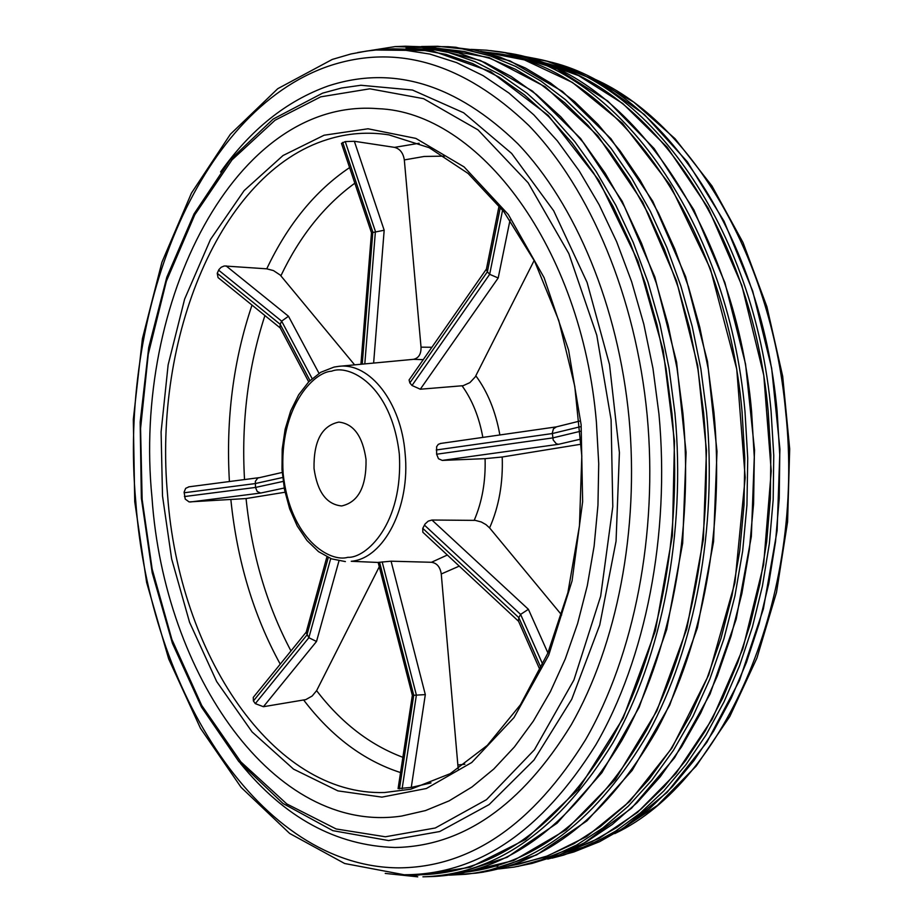 <?xml version="1.0" encoding="UTF-8"?>
<svg xmlns="http://www.w3.org/2000/svg" width="923" height="923" viewBox="0 0 923 923"><rect width="100%" height="100%" fill="white"/><g stroke="black" fill="none" stroke-linecap="round" stroke-linejoin="round"><path stroke-width="1.38" d="M324.088 135.22L368.023 128.782L415.846 138.392L464.107 166.925L508.319 214.505L544.085 277.638L568.591 350.094L581.132 424.799L582.644 501.651L572.075 580.879L548.677 655.284L514.007 717.575L471.734 762.513L426.357 788.507L381.926 797.126L337.887 790.873L293.537 769.124L252.094 731.939L216.686 681.578L189.561 622.275L171.632 558.888L162.506 495.939L161.098 431.883L168.136 364.85L184.635 299.075L210.49 239.449L244.133 190.6L283.015 155.526L324.088 135.22M596.408 422.203L598.727 463.727L597.954 505.239L594.124 546.104L587.293 585.724L577.613 623.533L565.245 658.987L550.408 691.639L533.367 721.071L514.411 746.938L493.828 768.986L471.941 787.007L449.063 800.887L425.515 810.567L401.609 816.059C274.373 834.911 164.156 674.99 152.007 497.728C132.427 302.283 235.342 97.203 377.853 108.672C478.541 111.914 581.698 246.833 596.408 422.203L598.727 463.727L597.954 505.239L594.124 546.104L587.293 585.724L577.613 623.533L565.245 658.987L550.408 691.639L533.367 721.071L514.411 746.938L493.828 768.986L471.941 787.007L449.063 800.887L425.515 810.567L401.609 816.059C274.373 834.911 164.156 674.99 152.007 497.728C132.427 302.283 235.342 97.203 377.853 108.672C478.541 111.914 581.698 246.833 596.408 422.203M419.146 143.261L394.536 147.368L354.351 141.277L345.248 141.588L341.464 143.4L371.484 232.746L384.176 230.242L354.351 141.277M349.598 167.594C315.458 190.542 287.849 224.289 266.747 268.824L224.243 265.974L221.197 267.243L218.901 269.608L217.24 273.312L218.047 277.569L280.234 327.977M188.984 486.836L185.673 488.336L184.104 492.132L185.223 499.089L189.1 501.916L246.06 498.558C251.783 554.377 266.759 605.176 290.964 650.934M378.153 562.395L391.075 561.196L425.318 694.604L412.339 695.365L378.153 562.395M458.189 768.824L441.263 573.991C440.179 566.976 436.914 563.076 431.468 562.28L391.075 561.196M518.564 621.294L422.838 532.225L422.757 528.348L425.088 523.976L428.249 521.114L431.952 520.03L528.406 609.307L520.607 614.395L518.83 617.649L518.391 620.891L540.093 670.144M561.68 614.995L489.594 527.91L485.971 524.61L481.321 521.991L475.299 520.376L431.952 520.03M581.282 444.171L502.216 457L485.083 458.65L442.255 460.404L438.471 458.731L436.625 454.22L436.614 446.72L438.287 444.344L440.744 443.467M314.028 468.434C313.566 441.125 321.839 425.688 338.833 422.099C353.613 423.726 362.681 436.21 366.039 459.55C366.454 486.767 358.332 502.227 341.648 505.954C326.546 504.454 317.327 491.947 314.028 468.434M306.228 632.128L253.271 697.384L253.41 700.961L255.302 703.626L263.424 706.706L305.836 699.599L312.159 696.023L316.601 690.669C341.187 722.755 369.95 744.965 402.878 757.31M412.339 695.365L398.09 788.623L411.266 787.411L430.995 782.923M266.747 268.824L273.473 270.589L280.234 275.066L354.617 364.862M354.836 183.192C324.342 205.414 299.698 236.288 280.892 275.804M394.536 147.368C399.959 148.788 403.224 152.976 404.32 159.921L421.026 347.163C421.188 354.144 418.65 358.193 413.412 359.335L338.833 366.339C369.696 362.289 401.182 402.324 405.105 453.308C410.585 506.808 383.968 558.53 351.259 561.288L378.165 562.453M444.482 156.125L424.176 156.46L404.32 159.921M499.124 205.633L486.363 269.354L487.379 271.789L489.663 274.327L498.201 277.973L510.015 220.124M534.186 260.436L475.253 376.884L469.899 382.618L463.161 385.687L420.3 389.218L412.004 385.491L409.835 382.907L409.085 379.953L486.421 269.066M556.477 426.853L553.465 428.803L552.3 432.945L553.189 439.983L556.304 443.767L558.553 444.298L580.971 439.048M458.304 764.925L464.904 764.244M316.601 690.669L379.272 566.757M338.972 560.907L316.52 641.473L308.859 637.712L306.136 632.474L326.915 556.846M246.06 498.558L285.022 492.236M284.192 488.036L260.632 493.055L257.217 491.486L255.509 487.436L255.336 481.391L257.771 478.045L282.196 472.438M264.913 315.551C248.033 367.504 241.238 422.169 244.526 479.568M308.697 381.834L280.015 327.561L280.188 324.296L281.63 321.135L288.495 316.266L226.043 265.859M385.387 836.78L435.298 827.989L486.513 799.641L534.44 749.753L573.921 679.986L600.665 596.177L612.791 506.635L611.095 419.7L596.789 335.268L568.833 253.583L528.129 182.777L478.01 129.878L423.553 98.669L369.835 88.804L320.731 96.834L275.019 120.244L231.938 159.956L194.799 214.747L166.371 281.203L148.268 354.224L140.573 428.48L142.142 499.401L152.168 569.122L171.886 639.454L201.745 705.495L240.857 761.89L286.788 803.933L336.157 828.969L385.387 836.78M220.585 171.978C250.687 129.508 286.568 100.826 328.253 85.943C393.036 64.795 456.227 84.062 517.826 143.746C575.698 204.271 618.364 306.217 629.036 417.946C639.408 529.721 616.945 644.75 571.245 724.82C521.622 805.514 462.861 846.403 394.952 847.499C336.203 845.664 284.699 817.651 240.442 763.436M135.796 501.777C149.261 691.373 260.136 867.182 398.771 867.862C470.453 867.412 532.698 824.724 585.528 739.796C634.159 655.434 658.191 533.586 647.15 415.188C635.797 296.825 590.293 189.053 528.867 125.54C463.496 63.029 396.705 43.231 328.519 66.168C196.887 111.591 118.456 312.528 135.796 501.777M376.296 49.969L392.933 48.838L419.4 49.53L446.074 54.411L472.657 63.572L498.87 77.047L524.379 94.827L548.885 116.84L572.041 142.938L593.547 172.913L613.08 206.464L630.351 243.257L645.085 282.865L657.049 324.815L666.06 368.565L671.967 413.562C683.193 533.148 659.022 656.276 609.918 742.092C556.592 828.519 493.517 872.731 420.669 874.739L405.012 874.739C478.16 874.531 541.766 831.231 595.831 744.826C645.604 658.987 670.248 534.752 658.953 414.046L652.976 368.462L643.816 324.158L631.644 281.723L616.645 241.722L599.073 204.641L579.206 170.905L557.354 140.884L533.829 114.879L508.977 93.073L483.133 75.64L456.631 62.626L429.795 54.053L402.913 49.865L376.296 49.969L366.685 51.042L350.855 53.995L332.268 59.43L277.777 88.677L230.381 134.25L191.442 193.115L161.917 262.247L142.419 338.66L133.316 419.434L134.735 501.639L146.619 582.425L168.678 658.918L200.429 728.212L241.111 787.377L289.672 833.457L344.671 863.513L403.986 874.727M403.409 874.716L416.492 875.35L470.142 867.308L525.602 839.434L578.34 789.396L623.129 718.221L655.342 630.94L672.394 535.686L674.471 441.136L663.268 350.578L638.047 261.301L598.842 180.297L548.158 115.306L490.644 71.625L431.629 50.615L375.719 50.015M603.607 838.246L583.174 847.199L562.845 853.51M438.437 48.423L464.142 51.48L489.882 58.391L515.392 69.248L540.417 84.028L564.668 102.718L587.859 125.205L609.711 151.36L629.936 180.966L648.269 213.755L664.456 249.418L678.267 287.572L689.493 327.803L697.973 369.638L703.591 412.569C714.402 527.148 692.435 645.212 646.55 730.231C596.846 816.07 536.69 863.363 466.092 872.097M539.436 61.61C648.581 85.262 752.095 230.75 768.19 411.45L770.843 455.027L770.336 498.639L766.678 541.72L759.952 583.728L750.261 624.133L737.765 662.437L722.651 698.215L705.172 731.051L685.57 760.633L664.133 786.684L641.162 808.975L616.945 827.377L591.781 841.788L565.972 852.171M461.869 873.031L513.58 860.559L566.053 829.892L615.272 779.577L656.795 711.01L686.85 628.678L703.384 539.367L706.464 450.332L697.684 365.473L676.582 281.065L642.766 202.264L597.827 135.75L545.17 86.739L489.19 57.618L434.156 47.788M497.809 866.097L491.544 866.166M481.598 51.607L492.097 52.923C608.211 64.16 724.924 216.04 742.069 411.727L744.803 458.373L744.007 505.019L739.715 551.008L731.997 595.67L721.001 638.393L706.937 678.613L690.035 715.81L670.594 749.545L648.927 779.439L625.367 805.225L600.285 826.673L574.014 843.645L546.912 856.094L519.326 864.02L508.942 866.039M410.873 789.188L384.579 792.511C272.55 796.191 178.843 653.334 167.617 495.455C152.93 337.968 219.986 172.543 327.469 139.488C347.429 133.177 367.908 131.631 388.906 134.862L429.183 147.692L468.111 173.455L503.877 211.725L534.659 261.359L558.75 320.431L574.775 386.31L581.813 455.916L579.459 525.833L567.887 592.647L547.812 653.196L520.434 704.78L487.309 745.369L450.193 773.682L410.873 789.188M331.645 371.184C348.606 364.147 391.144 383.991 399.301 453.874C403.605 524.483 365.623 558.496 347.856 557.307C330.226 562.695 290.272 539.747 283.142 473.707C278.942 407.228 313.716 371.911 331.645 371.184M334.334 367.031L338.833 366.339L334.045 367.077L320.731 372.304L308.79 381.753L298.66 394.825L290.687 410.897L285.138 429.241L282.207 449.063L282 469.519L284.515 489.732L289.66 508.838L297.229 526.018L306.978 540.509L318.55 551.654L331.542 558.853L345.387 561.588M252.014 305.098C233.311 360.443 225.777 419.25 229.412 481.541M431.468 562.28L447.332 555.023M474.203 520.33C482.141 501.824 485.763 481.275 485.083 458.65M230.9 500.012C237.165 560.93 253.617 615.653 280.246 664.145M303.736 700.119C331.495 736.531 363.766 760.679 400.547 772.574M319.023 373.354L288.495 316.266M362.231 364.147L372.823 232.111L342.687 142.384M345.248 141.588L375.407 231.419L364.804 363.904M373.63 363.074L384.176 230.242M409.835 382.907L487.379 271.789L500.347 207.167M502.608 210.063L489.663 274.327L412.004 385.491M420.3 389.218L498.201 277.973M436.256 449.986L552.335 433.545L580.025 426.795M580.405 431.272L552.739 437.917L436.625 454.22M442.255 460.404L558.553 444.298M528.406 609.307L547.916 652.942M424.418 525.095L520.607 614.395L542.793 664.479M541.097 668.067L518.83 617.649L422.757 528.348M425.318 694.604L411.266 787.411M382.168 561.876L416.388 695.065L402.116 788.784M399.451 788.865L413.735 695.25L379.549 562.211M316.52 641.473L263.424 706.706M330.711 558.53L308.859 637.712L255.302 703.626M253.41 700.961L306.898 635.07L328.265 557.48M260.632 493.055L190.253 501.997M283.142 481.414L255.509 487.436L184.427 496.562M184.115 492.778L255.186 483.583L282.657 477.503M309.978 380.564L280.188 324.296L217.24 273.312M218.624 270.162L281.63 321.135L312.112 378.58M482.844 437.41C479.152 417.115 472.23 399.913 462.077 385.826M423.253 359.635L413.412 359.335M421.026 347.163L431.883 347.279M475.841 375.811C487.656 391.814 495.674 411.531 499.874 434.964M502.216 457C503.127 483.087 498.928 506.727 489.594 527.91M459.262 566.111L441.263 573.991M388.606 840.553L439.729 831.531L489.098 804.602L534.002 760.033L571.729 699.276L599.742 625.033L616.056 541.201L619.414 452.616L609.526 364.597L587.086 282.426L553.696 210.802L511.642 153.426L463.634 112.768L412.489 90.039L360.916 85.262L341.568 88.008L322.646 93.131L273.208 119.044L229.885 160.164L194.095 213.813L166.809 277.212L148.707 347.567L140.169 422.111L141.357 498.074L152.203 572.733L172.428 643.343L201.549 707.168L238.757 761.463L283.015 803.495L332.845 830.654L388.606 840.553M590.016 77.151C686.724 116.84 771.109 251.748 785.646 411.45C805.779 597.331 724.97 781.123 615.41 833.273M527.991 61.483L535.213 62.176M433.349 876.515L454.497 874.393L507.119 857.294L557.077 823.201L601.911 772.678L639.178 707.26L666.683 629.544L682.674 543.151L686.077 452.42L676.605 362.116L654.845 276.981L622.194 201.295L580.613 138.519L532.502 91.112L480.364 60.456L426.714 46.923L405.474 46.219L431.929 47.5L458.535 52.923L485.025 62.556L511.111 76.447L536.471 94.561L560.815 116.817L583.798 143.088L605.13 173.143L624.49 206.706L641.6 243.43L656.207 282.911L668.067 324.677L677.009 368.219L682.882 412.962C694.073 532.029 670.294 654.638 621.664 740.765C568.88 827.562 506.116 872.812 433.349 876.515L422.907 876.815C496.032 874.508 559.315 829.915 612.768 743.073C661.999 656.83 686.204 533.263 674.932 413.239L669.013 368.092L659.98 324.181L647.969 282.092L633.19 242.334L615.883 205.391L596.293 171.701L574.729 141.588L551.504 115.352L526.929 93.211L501.339 75.294L475.045 61.691L448.37 52.403L421.603 47.419L395.032 46.611L357.962 52.484M438.84 50.142L406.074 48.054M777.097 411.162L779.75 454.774L779.231 498.42L775.551 541.547L768.778 583.59L759.029 624.017L746.453 662.356L731.258 698.146L713.687 730.993L693.981 760.575L672.429 786.615L649.342 808.894L625.009 827.262L599.719 841.638L573.806 851.987L622.056 829.212L667.075 792.395L706.856 742.3L739.519 680.401L763.379 608.915L777.108 530.737L779.935 449.259L771.651 368.173L752.707 291.091L724.117 221.358L687.37 161.79L644.312 114.475L596.927 80.763L547.258 61.276C656.876 84.697 760.944 230.242 777.097 411.162M552.092 858.136L563.653 855.102L589.959 845.191L615.641 831.138L640.4 812.978L663.925 790.803L685.893 764.752L706.014 735.043L723.978 701.953L739.531 665.829L752.407 627.052L762.41 586.105L769.378 543.485L773.174 499.747L773.751 455.443L771.074 411.173C754.702 227.139 648.05 80.07 536.921 58.841L525.175 56.591M536.921 60.733L578.594 75.605L622.771 103.526L667.144 147.219L708.241 208.137L741.838 285.461L763.783 375.315L771.236 471.03L763.633 564.622L742.819 648.904L712.256 719.098L675.959 773.416L637.47 812.425L599.442 838.165L563.526 853.221M475.91 873.17L449.328 875.154L465.527 874.3C536.909 866.385 597.873 819.255 648.419 732.92C695.054 647.369 717.483 528.048 706.533 412.258L700.845 368.842L692.238 326.557L680.839 285.911L666.81 247.376L650.38 211.39L631.759 178.347L611.222 148.545L589.047 122.286L565.522 99.742L540.936 81.086L515.588 66.398L489.755 55.726L463.715 49.034L437.733 46.277L421.534 46.508L448.163 46.704L473.961 49.934L499.781 57.018L525.372 68.014L550.454 82.943L574.764 101.749L598 124.34L619.887 150.587L640.147 180.262L658.514 213.121L674.713 248.829L688.535 287.018L699.784 327.273L708.276 369.119L713.906 412.062C724.751 526.71 702.784 644.877 656.841 730.139C607.069 816.244 546.762 863.916 475.91 873.17L483.594 872.085L536.621 854.917L586.959 820.847L632.14 770.428L669.694 705.207L697.419 627.79L713.548 541.732L716.998 451.37L707.491 361.447L685.627 276.669L652.78 201.283L610.934 138.738L562.476 91.458L509.958 60.849L455.893 47.269L448.163 46.704M751.587 411.346L754.31 457.531L753.583 503.727L749.407 549.289L741.861 593.581L731.097 636.005L717.298 675.994L700.707 713.064L681.589 746.776L660.257 776.762L637.043 802.733L612.272 824.493L586.301 841.891L559.476 854.86L532.121 863.397L583.324 843.61L631.551 808.202L674.54 757.818L710.087 693.981L736.208 619.137L751.345 536.54L754.541 450.112L745.553 364.1L724.913 282.703L693.831 209.775L654.084 148.476L607.807 101.08L557.319 68.983L504.904 52.692C620.164 66.848 734.57 218.07 751.587 411.346M517.907 866.432L549.531 857.582L576.69 844.995L603.019 827.862L628.159 806.275L651.753 780.35L673.455 750.307L692.931 716.433L709.845 679.097L723.932 638.751L734.939 595.889L742.657 551.089L746.949 504.985L747.734 458.2L744.988 411.439C727.785 215.313 610.957 62.926 494.52 51.134L490.517 50.615M480.618 51.365L524.391 59.903L572.468 82.482L622.471 123.278L670.306 185.35L710.375 268.789L736.75 369.177L745.196 477.537L734.927 582.69L708.772 674.817L671.863 748.161L629.671 801.452L586.59 836.596L545.505 857.005L507.973 866.339M556.084 426.934L579.482 421.13M188.569 486.871L258.798 477.699M360.916 364.273L371.484 232.723M440.271 443.502L556.281 426.888M614.845 833.607L657.372 805.433L696.161 766.113L729.781 716.536L756.941 658.018L776.497 592.381L787.584 521.853L789.684 448.936L782.692 376.319L766.898 306.69L742.992 242.518L711.968 185.961L675.094 138.738L633.755 102.107L589.439 76.863M405.474 46.219L395.032 46.611L357.674 52.542M547.789 859.071L573.806 851.987M520.826 55.957L547.258 61.276M417.75 876.838L385.237 873.412M498.651 868.947L513.961 867.112L532.121 863.397M471.134 49.38L486.525 50.188L504.904 52.692"/></g></svg>
